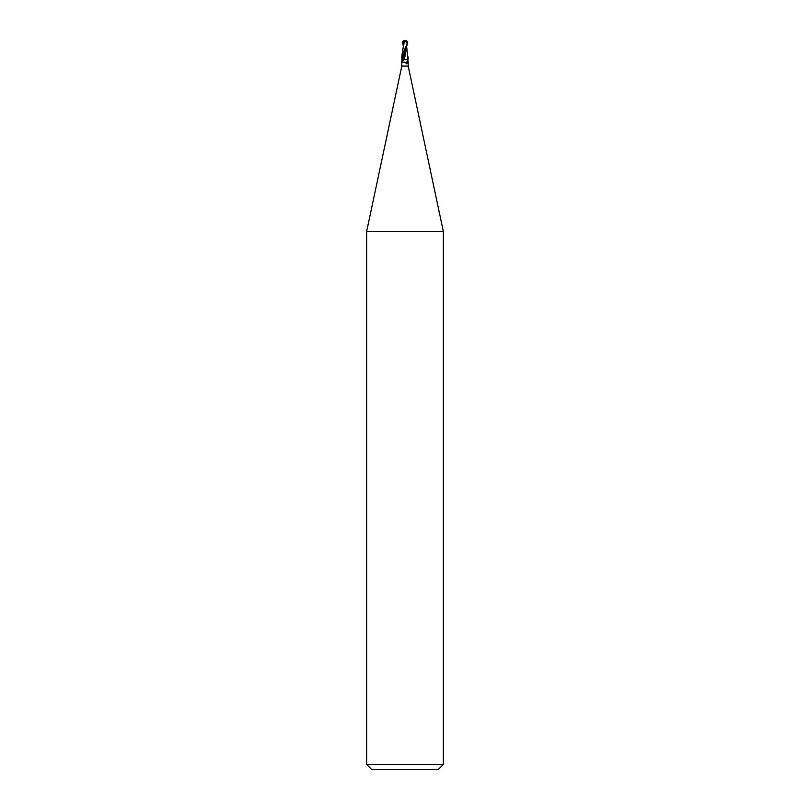 <?xml version="1.0" encoding="UTF-8"?>
<svg xmlns="http://www.w3.org/2000/svg" width="810" height="810" viewBox="0 0 810 810"><rect width="100%" height="100%" fill="white"/><g stroke="black" fill="none" stroke-linecap="round" stroke-linejoin="round"><path stroke-width="1.21" d="M401.8 61.813L401.8 66.076L408.2 66.076L443.364 231.549L443.364 764.387L366.636 764.387L371.75 769.5L438.25 769.5L443.364 764.387M407.592 62.127L408.027 59.687L403.856 59.687M406.65 46.646L408.027 59.687M407.835 59.687L406.802 63.889L405 62.238L402.408 62.127L401.821 61.418L401.973 59.687L403.41 59.687L402.408 62.127L401.821 61.418L402.408 62.127M401.8 66.076L366.636 231.549L443.364 231.549M407.805 59.687L406.195 63.717M407.997 61.033L406.802 63.889M401.993 59.687L401.8 57.976L407.602 43.699L407.562 41.887L406.377 40.986L407.562 41.887M403.603 41.097L405.101 41.259L407.42 43.143A2.643 2.268 -12.1 0 0 405 40.601A2.987 1.6 72.8 0 0 404.19 41.108L404.17 40.986A3.098 1.66 -107.2 0 1 405 40.5A2.764 2.379 167.9 0 1 407.359 43.699L402.013 54.888L401.821 57.469M408.007 59.687L408.179 57.469M403.309 46.15L402.438 41.887L403.623 40.986L403.39 45.866M403.319 45.289L402.438 41.887L404.443 40.986M406.64 46.332L405.142 56.123M404.423 41.087L403.309 47.304M406.569 46.443L403.41 59.687L402.519 59.687A4.799 0.506 -70.3 0 1 401.821 61.418M404.028 59.687L403.41 59.687M403.917 59.687L404.605 57.824M406.974 41.178A3.2 3.2 0 0 0 405 40.5L404.99 40.601A2.643 2.268 -12.1 0 0 404.99 40.601M403.026 41.178A3.2 3.2 0 0 1 405 40.5A2.764 2.379 -167.9 0 0 403.41 40.956M407.177 44.064L407.42 43.143M407.005 43.143L407.076 44.844M403.36 46.332L402.003 54.888M405 49.38L402.519 59.687M408.2 61.813L408.2 66.076M366.636 231.549L366.636 764.387M408.2 57.976L408.2 57.004M403.329 44.013L403.299 47.901M406.691 46.15L406.701 47.901M401.8 57.976L401.8 57.004"/></g></svg>
